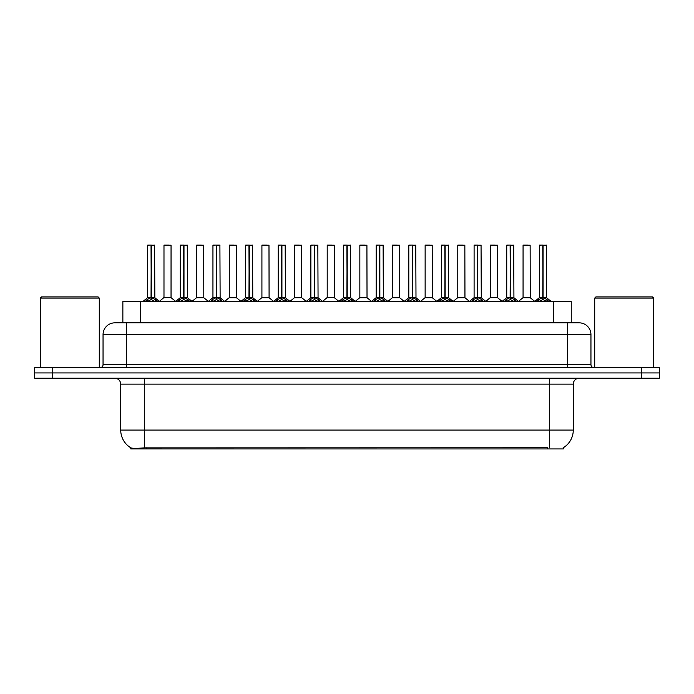 <?xml version="1.0" encoding="UTF-8"?>
<svg xmlns="http://www.w3.org/2000/svg" width="694" height="694" viewBox="0 0 694 694"><rect width="100%" height="100%" fill="white"/><g stroke="black" fill="none" stroke-linecap="round" stroke-linejoin="round"><path stroke-width="1.04" d="M118.969 322.84L122.864 322.84L122.864 301.63L571.257 301.63L571.257 322.84M563.311 447.734L563.311 448.94L130.802 448.94L130.802 447.804M120.73 430.08L144.3 430.08L144.3 384.12L120.73 384.12L120.73 430.08A20.62 20.62 0 0 0 130.923 447.873C132.45 448.471 136.909 448.471 144.3 447.873L547.34 447.769M563.077 447.873A20.62 20.62 0 0 0 573.27 430.08L573.27 384.12A5.89 5.89 0 0 1 579.16 378.23M52.38 367.62L659.3 367.62L659.3 372.93L34.7 372.93L34.7 378.23L52.38 378.23L52.38 372.93L34.7 372.93L34.7 367.62L52.38 367.62L52.38 372.93L659.3 372.93L659.3 378.23L52.38 378.23M590.95 334.629L103.05 334.629A11.781 11.781 0 0 1 114.84 322.84L579.16 322.84A11.781 11.781 0 0 1 590.95 334.629L590.95 364.68C591.106 366.449 592.086 367.43 593.891 367.62M103.05 334.629L103.05 364.68A2.95 2.95 0 0 1 100.11 367.62M145.159 301.63L147.18 299.504L151.04 297.553L151.04 299.608L151.249 245.06L147.779 245.06L151.145 245.06L151.145 297.5L155.213 299.504L157.234 301.63M151.04 245.06L147.657 245.182L147.657 297.5L151.04 297.553M151.344 297.553L151.344 299.608L151.249 297.5L154.727 297.5L151.344 297.509L151.344 245.06M151.734 297.735L154.84 297.735L154.615 245.06M151.04 245.182L151.249 297.5M151.145 245.06L150.017 245.06M150.65 297.735L147.657 297.509L151.197 297.5M155.213 299.504L155.213 301.63L151.344 299.608M151.04 299.608L147.189 301.638L147.18 299.504M168.408 297.5L167.358 297.5M171.054 245.182L163.984 245.182L171.054 245.182L171.045 297.509M168.694 245.06L164.096 245.06M163.984 245.182L163.984 297.5L167.514 297.5L163.984 297.5L159.351 301.396M177.803 301.63L179.824 299.504L183.684 297.553L183.684 299.608L183.893 245.06L180.423 245.06L183.789 245.06L183.789 297.5L187.857 299.504L189.878 301.63M183.693 245.06L180.301 245.182L180.301 297.5L183.684 297.553M183.988 297.553L183.988 299.608L183.893 297.5L187.371 297.5L183.988 297.509L183.988 245.06M184.378 297.735L187.484 297.735L187.259 245.06M183.684 245.182L183.893 297.5M183.789 245.06L182.661 245.06M183.294 297.735L180.301 297.509L183.841 297.5M187.857 299.504L187.857 301.63L183.988 299.608M183.684 299.608L179.833 301.638L179.824 299.504M210.447 301.63L212.468 299.504L216.328 297.553L216.328 299.608L216.537 245.06L219.903 245.06L213.067 245.06L216.433 245.06L216.641 299.608L216.537 297.5L220.015 297.5L216.632 297.509L216.632 245.06M216.632 297.553L220.501 299.504L222.522 301.63M216.337 245.06L212.945 245.182L212.945 297.5L216.328 297.553M217.022 297.735L220.128 297.735L219.903 245.06M216.328 245.182L216.537 297.5M216.433 245.06L215.305 245.06M215.938 297.735L212.945 297.509L216.485 297.5M220.492 301.638L216.641 299.608M216.328 299.608L212.477 301.638M243.091 301.63L245.112 299.504L248.973 297.553L248.973 299.608L249.181 245.06L245.711 245.06L249.077 245.06L249.077 297.5L253.145 299.504L255.166 301.63M248.981 245.06L245.589 245.182L245.589 297.5L248.973 297.553M249.285 297.553L249.285 299.608L249.181 297.5L252.659 297.5L249.276 297.5L249.276 245.06M249.667 297.735L252.772 297.735L252.547 245.06M248.973 245.182L249.181 297.5M249.077 245.06L247.949 245.06M248.582 297.735L245.589 297.509L249.129 297.5M253.145 299.504L253.145 301.63L249.285 299.608M248.973 299.608L245.121 301.638L245.112 299.504M275.735 301.63L277.756 299.504L281.617 297.553L281.617 299.608L281.825 245.06L278.355 245.06L281.721 245.06L281.721 297.5L285.789 299.504L287.81 301.63M281.625 245.06L278.233 245.182L278.233 297.5L281.617 297.553M281.929 297.553L281.929 299.608L281.825 297.5L285.303 297.5L281.929 297.509L281.92 245.06M282.311 297.735L285.416 297.735L285.191 245.06M281.617 245.182L281.825 297.5M281.721 245.06L280.593 245.06M281.226 297.735L278.233 297.509L281.773 297.5M285.789 299.504L285.789 301.63L281.929 299.608M281.617 299.608L277.765 301.638L277.756 299.504M201.052 297.5L200.002 297.5M196.628 245.182L203.698 245.182L203.802 297.735L196.515 297.735L200.158 297.5L196.628 297.509L196.628 245.182L203.698 245.182M201.338 245.06L196.74 245.06M233.696 297.5L232.646 297.5M229.272 245.182L236.342 245.182L236.446 297.735L229.159 297.735L232.802 297.5L229.272 297.509L229.272 245.182L236.342 245.182M233.982 245.06L229.384 245.06M266.34 297.5L265.29 297.5M261.916 245.182L268.986 245.182L269.09 297.735L261.803 297.735L265.446 297.5L261.916 297.509L261.916 245.182L268.986 245.182M266.626 245.06L262.028 245.06M40.356 298.09L41.536 296.911L98.106 296.911L99.285 298.09L40.356 298.09L40.356 367.62M99.285 298.09L99.285 367.62M594.715 298.09L595.894 296.911L652.464 296.911L653.644 298.09L594.715 298.09L594.715 367.62M653.644 298.09L653.644 367.62M308.379 301.63L310.4 299.504L314.261 297.553L314.261 299.608L314.469 245.06L310.999 245.06L314.365 245.06L314.365 297.5L318.433 299.504L320.454 301.63M314.269 245.06L310.877 245.182L310.877 297.5L314.261 297.553M314.573 297.553L314.573 299.608L314.469 297.5L317.947 297.5L314.573 297.509L314.564 245.06M314.955 297.735L318.06 297.735L317.835 245.06M314.261 245.182L314.469 297.5M314.365 245.06L313.237 245.06M313.87 297.735L310.877 297.509L314.417 297.5M318.433 299.504L318.433 301.63L314.573 299.608M314.261 299.608L310.409 301.638L310.4 299.504M341.023 301.63L343.044 299.504L346.905 297.553L346.905 299.608L347.113 245.06L343.643 245.06L347.009 245.06L347.009 297.5L351.077 299.504L353.099 301.63M346.913 245.06L343.521 245.182L343.521 297.5L346.905 297.553M347.217 297.553L347.217 299.608L347.113 297.5L350.591 297.5L347.217 297.509L347.208 245.06M347.599 297.735L350.704 297.735L350.479 245.06M346.905 245.182L347.113 297.5M347.009 245.06L345.881 245.06M346.514 297.735L343.521 297.509L347.061 297.5M351.077 299.504L351.077 301.63L347.217 299.608M346.905 299.608L343.053 301.638L343.044 299.504M373.667 301.63L375.688 299.504L379.549 297.553L379.549 299.608L379.757 245.06L376.287 245.06L379.653 245.06L379.653 297.5L383.721 299.504L385.743 301.63M379.557 245.06L376.165 245.182L376.165 297.5L379.549 297.553M379.861 297.553L379.861 299.608L379.757 297.5L383.235 297.5L379.861 297.509L379.852 245.06M380.243 297.735L383.348 297.735L383.123 245.06M379.549 245.182L379.757 297.5M379.653 245.06L378.525 245.06M379.158 297.735L376.165 297.509L379.705 297.5M383.713 301.638L379.861 299.608M379.549 299.608L375.697 301.638M298.984 297.5L297.943 297.5M294.56 245.182L301.63 245.182L301.734 297.735L294.447 297.735L298.09 297.5L294.56 297.509L294.56 245.182L301.63 245.182M299.27 245.06L294.672 245.06M331.628 297.5L330.587 297.5M334.274 245.182L327.204 245.182L334.274 245.182L334.265 297.509M331.914 245.06L327.316 245.06M327.204 245.182L327.204 297.5L330.734 297.5L327.204 297.5L322.58 301.396M364.272 297.5L363.231 297.5M359.848 245.182L366.918 245.182L367.022 297.735L359.735 297.735L363.378 297.5L359.848 297.509L359.848 245.182L366.918 245.182M364.558 245.06L359.96 245.06M406.311 301.63L408.332 299.504L412.193 297.553L412.193 299.608L412.401 245.06L408.931 245.06L412.297 245.06L412.297 297.5L416.365 299.504L418.387 301.63M412.201 245.06L408.809 245.182L408.809 297.5L412.193 297.553M412.505 297.553L412.505 299.608L412.401 297.5L415.88 297.5L412.505 297.509L412.496 245.06M412.887 297.735L415.992 297.735L415.767 245.06M412.193 245.182L412.401 297.5M412.297 245.06L411.169 245.06M411.802 297.735L408.809 297.509L412.349 297.5M416.365 299.504L416.365 301.63L412.505 299.608M412.193 299.608L408.341 301.638L408.332 299.504M438.955 301.63L440.976 299.504L444.837 297.553L444.837 299.608L445.045 245.06L441.575 245.06L444.941 245.06L444.941 297.5L449.009 299.504L451.031 301.63M444.845 245.06L441.453 245.182L441.453 297.5L444.837 297.553M445.149 297.553L445.149 299.608L445.045 297.5L448.524 297.5L445.149 297.509L445.14 245.06M445.531 297.735L448.636 297.735L448.411 245.06M444.837 245.182L445.045 297.5M444.941 245.06L443.813 245.06M444.446 297.735L441.453 297.509L444.993 297.5M449.009 299.504L449.009 301.63L445.149 299.608M444.837 299.608L440.985 301.638L440.976 299.504M471.599 301.63L473.62 299.504L477.481 297.553L477.481 299.608L477.689 245.06L474.219 245.06L477.585 245.06L477.585 297.5L481.653 299.504L483.675 301.63M477.489 245.06L474.097 245.182L474.097 297.5L477.481 297.553M477.793 297.553L477.793 299.608L477.689 297.5L481.168 297.5L477.793 297.509L477.784 245.06M478.175 297.735L481.28 297.735L481.055 245.06M477.481 245.182L477.689 297.5M477.585 245.06L476.457 245.06M477.09 297.735L474.106 297.509L477.637 297.5M481.653 299.504L481.653 301.63L477.793 299.608M477.481 299.608L473.629 301.638L473.62 299.504M504.243 301.63L506.264 299.504L510.125 297.553L510.125 299.608L510.333 245.06L506.863 245.06L510.229 245.06L510.229 297.5L514.297 299.504L516.319 301.63M510.133 245.06L506.741 245.182L506.741 297.5L510.125 297.553M510.437 297.553L510.437 299.608L510.333 297.5L513.812 297.5L510.437 297.509L510.428 245.06M510.819 297.735L513.924 297.735L513.699 245.06M510.125 245.182L510.333 297.5M510.229 245.06L509.101 245.06M509.734 297.735L506.75 297.509L510.281 297.5M514.297 299.504L514.297 301.63L510.437 299.608M510.125 299.608L506.273 301.638L506.264 299.504M536.887 301.63L538.908 299.504L542.769 297.553L542.769 299.608L542.977 245.06L539.507 245.06L542.873 245.06L542.873 297.5L546.941 299.504L548.963 301.63M542.777 245.06L539.385 245.182L539.385 297.5L542.769 297.553M543.081 297.553L543.081 299.608L542.977 297.5L546.456 297.5L543.081 297.509L543.072 245.06M543.463 297.735L546.568 297.735L546.343 245.06M542.769 245.182L542.977 297.5M542.873 245.06L541.745 245.06M542.378 297.735L539.394 297.509L542.925 297.5M546.933 301.638L543.081 299.608M542.769 299.608L538.917 301.638M396.916 297.5L395.875 297.5M392.492 245.182L399.562 245.182L399.666 297.735L392.379 297.735L396.022 297.5L392.492 297.509L392.492 245.182L399.562 245.182M397.202 245.06L392.604 245.06M429.56 297.5L428.519 297.5M425.136 245.182L432.206 245.182L432.31 297.735L425.023 297.735L428.666 297.5L425.136 297.509L425.136 245.182L432.206 245.182M429.846 245.06L425.249 245.06M462.204 297.5L461.163 297.5M457.78 245.182L464.85 245.182L464.954 297.735L457.667 297.735L461.31 297.5L457.78 297.509L457.78 245.182L464.85 245.182M462.49 245.06L457.893 245.06M494.848 297.5L493.807 297.5M497.494 245.182L490.424 245.182L497.494 245.182L497.485 297.509M495.134 245.06L490.537 245.06M490.424 245.182L490.424 297.5L493.954 297.5L490.424 297.5L485.8 301.396M527.492 297.5L526.451 297.5M523.068 245.182L530.138 245.182L530.242 297.735L522.955 297.735L526.599 297.5L523.068 297.509L523.068 245.182L530.138 245.182M527.778 245.06L523.181 245.06M547.401 448.94L547.401 447.769M146.712 448.94L146.712 447.769M140.535 322.84L140.535 301.63M553.578 322.84L553.578 301.63M549.7 378.23L549.7 384.12L144.3 384.12L144.3 378.23M573.27 384.12L549.7 384.12L549.7 430.08L573.27 430.08M549.7 447.873L549.7 430.08L144.3 430.08L144.3 447.873M641.62 378.23L641.62 367.62M126.62 367.62L126.62 322.84M103.05 364.68L590.95 364.68M567.38 322.84L567.38 367.62M154.727 245.182L151.344 245.182M155.829 300.042L155.829 301.63M146.555 300.042L146.555 301.63M171.054 297.509L163.871 297.735M187.371 245.182L183.988 245.182M188.473 300.042L188.473 301.63M179.199 300.042L179.199 301.63M220.015 245.182L216.632 245.182M220.501 299.504L220.501 301.63M221.117 300.042L221.117 301.63M212.468 299.504L212.468 301.63M211.844 300.042L211.844 301.63M252.659 245.182L249.285 245.182M253.761 300.042L253.761 301.63M244.488 300.042L244.488 301.63M285.303 245.182L281.929 245.182M286.405 300.042L286.405 301.63M277.132 300.042L277.132 301.63M317.947 245.182L314.573 245.182M319.049 300.042L319.049 301.63M309.776 300.042L309.776 301.63M350.591 245.182L347.217 245.182M351.693 300.042L351.693 301.63M342.42 300.042L342.42 301.63M383.235 245.182L379.861 245.182M383.721 299.504L383.721 301.63M384.337 300.042L384.337 301.63M375.688 299.504L375.688 301.63M375.072 300.042L375.072 301.63M334.274 297.509L327.091 297.735M415.88 245.182L412.505 245.182M416.981 300.042L416.981 301.63M407.716 300.042L407.716 301.63M448.524 245.182L445.149 245.182M449.625 300.042L449.625 301.63M440.36 300.042L440.36 301.63M481.168 245.182L477.793 245.182M482.269 300.042L482.269 301.63M473.004 300.042L473.004 301.63M513.812 245.182L510.437 245.182M514.913 300.042L514.913 301.63M505.648 300.042L505.648 301.63M546.456 245.182L543.081 245.182M546.941 299.504L546.941 301.63M547.557 300.042L547.557 301.63M538.908 299.504L538.908 301.63M538.292 300.042L538.292 301.63M497.494 297.509L490.311 297.735M120.73 384.12C120.383 380.546 118.414 378.577 114.84 378.23M147.553 297.735L142.747 301.63M154.84 297.735L159.646 301.63M171.158 297.735L175.677 301.396M180.197 297.735L175.391 301.63M187.484 297.735L192.29 301.63M212.841 297.735L208.035 301.63M220.128 297.735L224.934 301.63M245.485 297.735L240.679 301.63M252.772 297.735L257.578 301.63M278.129 297.735L273.323 301.63M285.416 297.735L290.222 301.63M196.515 297.735L191.995 301.396M203.802 297.735L208.321 301.396M229.159 297.735L224.639 301.396M236.446 297.735L240.965 301.396M261.803 297.735L257.283 301.396M269.09 297.735L273.609 301.396M310.773 297.735L305.967 301.63M318.06 297.735L322.866 301.63M343.417 297.735L338.611 301.63M350.704 297.735L355.51 301.63M376.061 297.735L371.255 301.63M383.348 297.735L388.154 301.63M294.447 297.735L289.936 301.396M301.734 297.735L306.254 301.396M334.378 297.735L338.898 301.396M359.735 297.735L355.224 301.396M367.022 297.735L371.542 301.396M408.705 297.735L403.899 301.63M415.992 297.735L420.798 301.63M441.349 297.735L436.543 301.63M448.636 297.735L453.442 301.63M473.993 297.735L469.187 301.63M481.28 297.735L486.086 301.63M506.637 297.735L501.831 301.63M513.924 297.735L518.73 301.63M539.281 297.735L534.475 301.63M546.568 297.735L551.374 301.63M392.379 297.735L387.868 301.396M399.666 297.735L404.186 301.396M425.023 297.735L420.512 301.396M432.31 297.735L436.83 301.396M457.667 297.735L453.156 301.396M464.954 297.735L469.474 301.396M497.598 297.735L502.118 301.396M522.955 297.735L518.444 301.396M530.242 297.735L534.762 301.396"/></g></svg>
